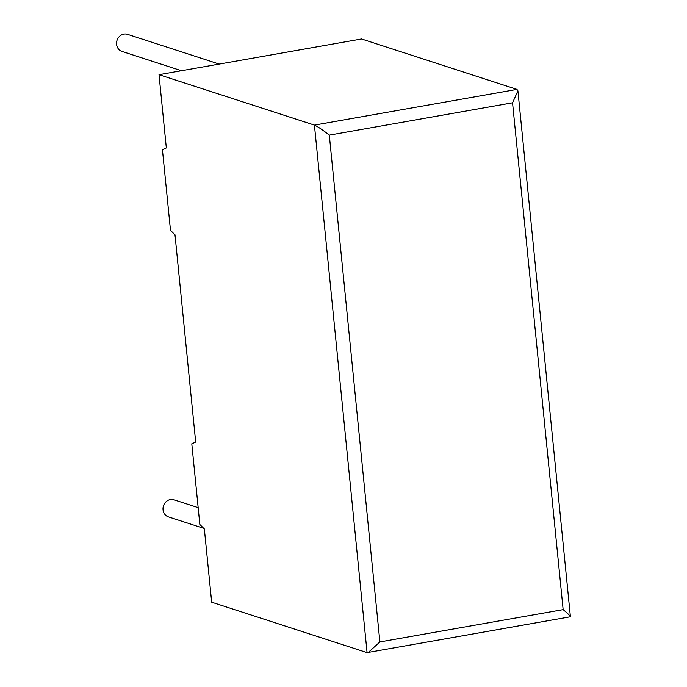 <?xml version="1.0" encoding="UTF-8"?>
<svg xmlns="http://www.w3.org/2000/svg" width="687" height="687" viewBox="0 0 687 687"><rect width="100%" height="100%" fill="white"/><g stroke="black" fill="none" stroke-linecap="round" stroke-linejoin="round"><path stroke-width="1.03" d="M219.196 64.08L127.559 34.35A8.983 8.167 108 0 0 116.584 44.346A8.983 8.167 108 0 0 122.011 51.439L181.462 70.735M203.713 528.329L168.47 516.89A8.983 8.167 -72 0 1 163.042 509.788A8.983 8.167 -72 0 1 174.017 499.801L198.165 507.633M563.142 609.627L512.554 102.801L517.921 90.83L570.416 616.771L367.073 652.616L211.673 602.198L204.357 528.964L199.848 524.499L191.793 443.793L195.683 442.05L175.005 234.834L170.496 230.368L162.433 149.663L166.331 147.92L159.015 74.685L314.423 125.103C317.634 126.477 322.598 129.809 329.305 135.116L379.885 641.933L563.142 609.627C569.317 614.753 571.472 617.175 569.617 616.909M517.921 90.83L516.967 89.396L361.56 38.979L159.015 74.685M368.069 652.65L379.885 641.933M367.073 652.616L314.423 125.103L516.967 89.396M512.554 102.801L329.305 135.116"/></g></svg>

